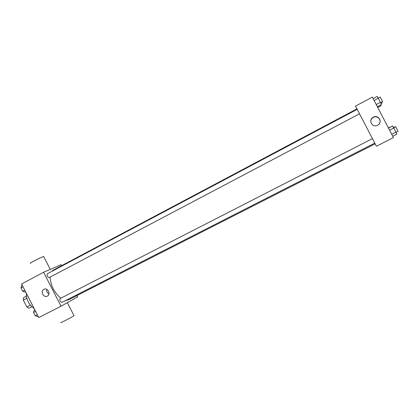 <?xml version="1.0" encoding="UTF-8"?>
<svg xmlns="http://www.w3.org/2000/svg" width="419" height="419" viewBox="0 0 419 419"><rect width="100%" height="100%" fill="white"/><g stroke="black" fill="none" stroke-linecap="round" stroke-linejoin="round"><path stroke-width="0.63" d="M30.341 305.168L26.853 306.975L23.328 300.093L23.454 297.7L26.36 296.175M26.853 306.975L28.885 308.295L31.839 306.771M26.79 298.281L23.328 300.093M26.339 293.274C26.256 299.653 28.848 304.707 34.112 308.431M77.028 295.536L77.693 296.825L61.038 306.226L38.773 317.523L21.573 283.982L43.597 272.25L61.179 264.672L61.677 265.641M356.972 108.867L53.176 270.155L51.642 271.475M50.076 277.132C50.694 285.611 54.287 292.624 60.86 298.181M66.061 300.318L68.601 299.826L375.152 143.837M61.038 306.226L43.597 272.25M357.213 109.333L47.305 273.775C46.698 275.655 47.357 276.912 49.29 277.546L359.539 113.806M374.764 143.094L62.012 302.377C60.106 301.774 59.461 300.507 60.085 298.579L372.439 138.621M47.347 296.107L47.31 296.123C43.45 298.244 39.957 290.833 44.068 289.241C47.818 287.413 51.139 294.363 47.347 296.107L47.31 296.123M61.069 322.358C58.681 323.992 70.036 318.246 73.44 316.094L73.964 315.538M43.759 256.7L43.644 256.48C41.251 257.077 27.654 264.148 30.718 263.205M48.976 293.881C47.2 292.876 46.451 291.362 46.729 289.335M376.393 146.236L355.527 106.091L372.371 97.119L393.425 137.594L376.393 146.236M377.545 125.255C372.334 128.204 367.872 120.101 373.161 117.294C378.467 113.968 383.223 122.5 377.587 125.234L377.545 125.255M370.778 122.06C370.647 120.122 371.433 118.608 373.14 117.514C377.619 114.638 382.594 121.012 378.603 124.522M392.713 136.227L396.851 134.127L395.934 132.1L392.624 125.999L388.492 128.114M395.934 132.1L391.692 134.263M393.808 128.015L389.57 130.183M393.656 127.753L395.693 126.711L398.05 131.236L396.013 132.273M377.351 106.693L381.458 104.535L380.452 102.336L377.231 96.412L373.135 98.591M380.452 102.336L376.241 104.556M378.326 98.25L374.12 100.481M378.268 98.161L380.29 97.088L382.636 101.613L380.609 102.686M391.77 126.433L388.382 127.9M393.483 127.46L394.572 126.899L394.766 127.182M377.76 107.479L381.007 105.766L380.635 104.965M381.735 102.089L382.133 102.985L381.018 103.577M38.192 316.392L37.778 316.602L35.285 315.816L33.557 312.443L34.332 309.882L34.746 309.667M37.359 314.763L35.285 315.816M35.625 311.38L33.557 312.443M25.643 291.917L25.229 292.137L22.678 291.236L20.95 287.863L21.788 285.423L22.202 285.203M24.737 290.147L22.678 291.236M23.003 286.769L20.95 287.863M67.354 302.665L74.043 315.696M50.264 269.375L43.644 256.48"/></g></svg>
